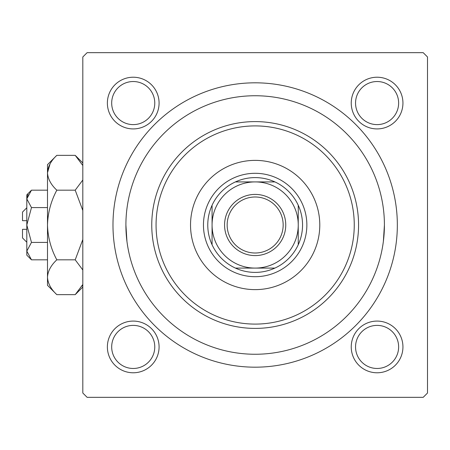 <?xml version="1.0" encoding="UTF-8"?>
<svg xmlns="http://www.w3.org/2000/svg" width="450" height="450" viewBox="0 0 450 450"><rect width="100%" height="100%" fill="white"/><g stroke="black" fill="none" stroke-linecap="round" stroke-linejoin="round"><path stroke-width="0.67" d="M107.376 346.933A25.852 25.852 0 0 1 133.228 321.081A25.852 25.852 0 0 1 159.081 346.933A25.852 25.852 0 0 1 133.228 372.78A25.852 25.852 0 0 1 107.376 346.933M154.772 346.933A21.544 21.544 0 0 0 133.228 325.389A21.544 21.544 0 0 0 111.684 346.933A21.544 21.544 0 0 0 133.228 368.471A21.544 21.544 0 0 0 154.772 346.933M107.376 103.067A25.852 25.852 0 0 1 133.228 77.22A25.852 25.852 0 0 1 159.081 103.067A25.852 25.852 0 0 1 133.228 128.919A25.852 25.852 0 0 1 107.376 103.067M154.772 103.067A21.544 21.544 0 0 0 133.228 81.529A21.544 21.544 0 0 0 111.684 103.067A21.544 21.544 0 0 0 133.228 124.611A21.544 21.544 0 0 0 154.772 103.067M351.242 103.067A25.852 25.852 0 0 1 377.089 77.22A25.852 25.852 0 0 1 402.941 103.067A25.852 25.852 0 0 1 377.089 128.919A25.852 25.852 0 0 1 351.242 103.067M398.632 103.067A21.544 21.544 0 0 0 377.089 81.529A21.544 21.544 0 0 0 355.551 103.067A21.544 21.544 0 0 0 377.089 124.611A21.544 21.544 0 0 0 398.632 103.067M351.242 346.933A25.852 25.852 0 0 1 377.089 321.081A25.852 25.852 0 0 1 402.941 346.933A25.852 25.852 0 0 1 377.089 372.78A25.852 25.852 0 0 1 351.242 346.933M398.632 346.933A21.544 21.544 0 0 0 377.089 325.389A21.544 21.544 0 0 0 355.551 346.933A21.544 21.544 0 0 0 377.089 368.471A21.544 21.544 0 0 0 398.632 346.933M112.978 225A142.183 142.183 0 0 1 255.161 82.817A142.183 142.183 0 0 1 397.339 225A142.183 142.183 0 0 1 255.161 367.183A142.183 142.183 0 0 1 112.978 225M423.191 52.661L87.126 52.661L82.817 56.97L82.817 393.03L87.126 397.339L423.191 397.339L427.5 393.03L427.5 56.97L423.191 52.661M126.945 241.363L125.904 225A129.257 129.257 0 0 0 255.161 354.257A129.257 129.257 0 0 0 384.412 225A129.257 129.257 0 0 0 255.161 95.743A129.257 129.257 0 0 0 125.904 225M383.377 241.363L384.412 225M319.787 225A64.626 64.626 0 0 0 255.161 160.374A64.626 64.626 0 0 0 190.53 225A64.626 64.626 0 0 0 255.161 289.626A64.626 64.626 0 0 0 319.787 225M156.066 225A99.096 99.096 0 0 0 255.161 324.096A99.096 99.096 0 0 0 354.257 225A99.096 99.096 0 0 0 255.161 125.904A99.096 99.096 0 0 0 156.066 225M358.566 225A103.404 103.404 0 0 1 255.161 328.404A103.404 103.404 0 0 1 151.757 225A103.404 103.404 0 0 1 255.161 121.596A103.404 103.404 0 0 1 358.566 225M255.161 194.411A30.589 30.589 0 0 1 285.75 225A30.589 30.589 0 0 1 255.161 255.589A30.589 30.589 0 0 1 224.567 225A30.589 30.589 0 0 1 255.161 194.411M255.161 253.007A28.007 28.007 0 0 0 283.162 225A28.007 28.007 0 0 0 255.161 196.993A28.007 28.007 0 0 0 227.154 225A28.007 28.007 0 0 0 255.161 253.007M255.161 177.604A47.396 47.396 0 0 0 235.417 181.912L274.905 181.912A47.396 47.396 0 0 0 255.161 177.604M255.161 276.699A51.699 51.699 0 0 1 203.456 225A51.699 51.699 0 0 1 255.161 173.301A51.699 51.699 0 0 1 306.861 225A51.699 51.699 0 0 1 255.161 276.699M235.417 268.088A47.396 47.396 0 0 0 274.905 268.088L235.417 268.088A47.396 47.396 0 0 1 212.074 244.744L212.074 205.256A47.396 47.396 0 0 0 212.074 244.744M298.243 244.744A47.396 47.396 0 0 0 298.243 205.256L298.243 244.744A47.396 47.396 0 0 1 274.905 268.088M298.243 225A43.087 43.087 0 0 0 255.161 181.912A43.087 43.087 0 0 0 212.074 225A43.087 43.087 0 0 0 255.161 268.088A43.087 43.087 0 0 0 298.243 225M274.905 181.912A47.396 47.396 0 0 1 298.243 205.256M212.074 205.256A47.396 47.396 0 0 1 235.417 181.912M26.809 242.235L22.5 237.926L22.5 229.309L26.809 229.309M31.472 190.176L26.809 194.839L26.809 255.161L31.472 259.824L26.809 251.117L31.472 242.415L26.809 225L31.472 207.585L26.809 198.883L31.472 190.176L47.492 190.176M31.472 207.585L47.492 207.585M28.102 194.417L26.904 197.679L28.086 194.445M31.472 259.824L47.492 259.824M31.472 242.415L47.492 242.415M82.817 284.496L75.212 294.649L56.818 294.649L47.492 285.317L47.492 164.683L56.818 155.351L75.212 155.351L82.817 165.499M56.818 294.649C50.991 289.232 47.88 283.427 47.492 277.239C47.846 271.119 50.957 265.32 56.818 259.824C50.979 248.929 47.869 237.324 47.492 225C47.863 212.721 50.974 201.111 56.818 190.176C50.991 184.753 47.88 178.948 47.492 172.761C47.846 166.646 50.957 160.841 56.818 155.351M56.818 190.176L75.212 190.176L82.817 210.476M82.817 180.023L75.212 190.176M47.683 170.359L50.062 163.862L47.492 172.761M81.968 286.144L82.817 284.501M47.492 277.239L47.683 279.641L47.492 277.239M56.818 259.824L75.212 259.824L82.817 269.977M82.817 239.518L75.212 259.824M26.809 220.691L22.5 220.691L22.5 212.074L26.809 207.765M82.817 287.044L75.212 294.649M82.817 162.956L75.212 155.351"/></g></svg>
